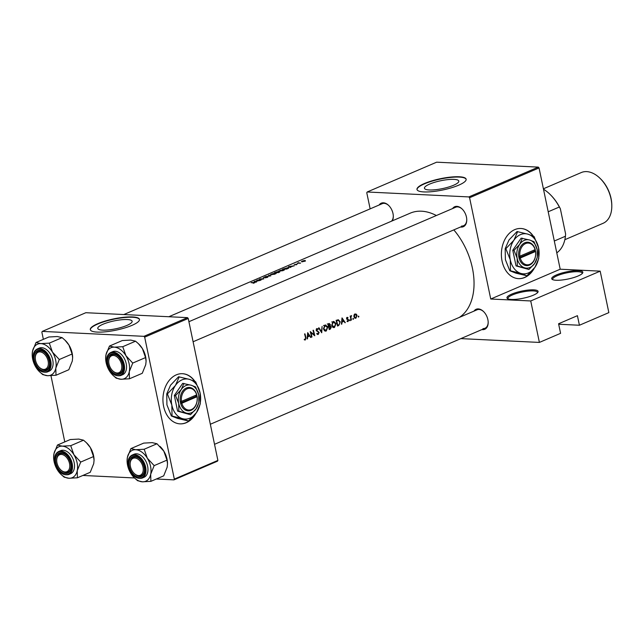 <?xml version="1.0" encoding="UTF-8"?>
<svg xmlns="http://www.w3.org/2000/svg" width="644" height="644" viewBox="0 0 644 644"><rect width="100%" height="100%" fill="white"/><g stroke="black" fill="none" stroke-linecap="round" stroke-linejoin="round"><path stroke-width="0.97" d="M533.715 289.856A15.899 3.647 168.2 0 1 537.829 292.336A15.899 3.647 168.2 0 1 526.985 297.335A15.899 3.647 168.2 0 1 511.344 299.452A15.899 3.647 168.2 0 1 507.577 298.655A15.899 3.647 168.2 0 1 514.677 292.988A15.899 3.647 168.2 0 1 533.715 289.856M537.418 292.811A15.062 3.453 -11.8 0 0 537.442 292.368A15.062 3.453 -11.8 0 0 533.288 290.903A15.062 3.453 -11.8 0 0 516.818 293.382A15.062 3.453 -11.8 0 0 507.947 298.534A15.062 3.453 -11.8 0 0 508.148 298.929M578.449 270.657A15.899 3.647 168.2 0 1 582.562 273.137A15.899 3.647 168.2 0 1 571.719 278.144A15.899 3.647 168.2 0 1 556.078 280.261A15.899 3.647 168.2 0 1 552.311 279.456A15.899 3.647 168.2 0 1 559.411 273.797A15.899 3.647 168.2 0 1 578.449 270.657M582.152 273.62A15.062 3.453 -11.8 0 0 582.176 273.177A15.062 3.453 -11.8 0 0 578.022 271.712A15.062 3.453 -11.8 0 0 561.552 274.183A15.062 3.453 -11.8 0 0 552.681 279.335A15.062 3.453 -11.8 0 0 552.882 279.729M194.915 381.409A25.108 18.33 92.8 0 0 182.502 373.705A25.108 18.33 92.8 0 0 176.287 374.856A25.108 18.33 92.8 0 0 163.029 402.178A25.108 18.33 92.8 0 0 180.07 423.865A25.108 18.33 92.8 0 0 186.285 422.706A25.108 18.33 92.8 0 0 195.8 413.512M179.958 423.857A25.108 18.33 92.8 0 0 186.052 422.697A25.108 18.33 92.8 0 0 194.891 414.664M533.361 236.187A25.108 18.33 92.8 0 0 520.948 228.483A25.108 18.33 92.8 0 0 514.733 229.634A25.108 18.33 92.8 0 0 501.483 256.956A25.108 18.33 92.8 0 0 518.517 278.643A25.108 18.33 92.8 0 0 524.731 277.483A25.108 18.33 92.8 0 0 534.254 268.29M518.404 278.635A25.108 18.33 92.8 0 0 524.498 277.475A25.108 18.33 92.8 0 0 533.345 269.442M102.613 330.131A17.541 4.017 -11.8 0 0 121.788 327.257A17.541 4.017 -11.8 0 0 132.125 321.251A17.541 4.017 -11.8 0 0 127.287 319.545A17.541 4.017 -11.8 0 0 108.112 322.427A17.541 4.017 -11.8 0 0 97.775 328.424A17.541 4.017 -11.8 0 0 102.613 330.131M97.228 332.095A25.108 5.756 -11.8 0 0 124.67 327.973A25.108 5.756 -11.8 0 0 139.458 319.384A25.108 5.756 -11.8 0 0 132.543 316.945A25.108 5.756 -11.8 0 0 105.093 321.066A25.108 5.756 -11.8 0 0 90.305 329.656A25.108 5.756 -11.8 0 0 97.228 332.095M139.482 319.545A25.108 5.756 -11.8 0 0 132.608 317.267A25.108 5.756 -11.8 0 0 105.479 321.292A25.108 5.756 -11.8 0 0 90.345 329.817M429.29 189.964A17.541 4.017 -11.8 0 0 448.466 187.082A17.541 4.017 -11.8 0 0 458.802 181.085A17.541 4.017 -11.8 0 0 453.964 179.378A17.541 4.017 -11.8 0 0 434.789 182.252A17.541 4.017 -11.8 0 0 424.452 188.257A17.541 4.017 -11.8 0 0 429.29 189.964M423.905 191.928A25.108 5.756 -11.8 0 0 451.347 187.807A25.108 5.756 -11.8 0 0 466.135 179.217A25.108 5.756 -11.8 0 0 459.22 176.77A25.108 5.756 -11.8 0 0 431.77 180.892A25.108 5.756 -11.8 0 0 416.982 189.481A25.108 5.756 -11.8 0 0 423.905 191.928M466.159 179.378A25.108 5.756 -11.8 0 0 459.285 177.092A25.108 5.756 -11.8 0 0 432.156 181.117A25.108 5.756 -11.8 0 0 417.022 189.642M474.016 311.108A10.884 7.003 66.8 0 1 478.283 308.911A10.884 7.003 66.8 0 1 483.539 311.543A10.884 7.003 66.8 0 1 488.184 322.362A10.884 7.003 66.8 0 1 482.614 329.648A10.884 7.003 66.8 0 1 481.929 329.567M483.032 328.593A10.046 6.464 -113.2 0 0 484.996 328.255A10.046 6.464 -113.2 0 0 488.176 322.113M483.716 311.72A10.046 6.464 -113.2 0 0 479.039 309.458A10.046 6.464 -113.2 0 0 477.075 309.796L210.338 424.251M379.131 205.001A10.884 7.003 66.8 0 1 383.405 202.804A10.884 7.003 66.8 0 1 388.662 205.436A10.884 7.003 66.8 0 1 393.307 216.255A10.884 7.003 66.8 0 1 392.301 220.852M391.496 221.198A10.046 6.464 -113.2 0 0 393.299 216.006M388.839 205.613A10.046 6.464 -113.2 0 0 384.162 203.343A10.046 6.464 -113.2 0 0 382.198 203.689L123.809 314.554M452.587 208.559A10.884 7.003 66.8 0 1 456.862 206.362A10.884 7.003 66.8 0 1 462.118 208.994A10.884 7.003 66.8 0 1 466.755 219.813A10.884 7.003 66.8 0 1 461.193 227.091A10.884 7.003 66.8 0 1 460.508 227.018M461.611 226.044A10.046 6.464 -113.2 0 0 463.575 225.706A10.046 6.464 -113.2 0 0 466.755 219.564M462.295 209.171A10.046 6.464 -113.2 0 0 457.61 206.901A10.046 6.464 -113.2 0 0 455.654 207.247L188.909 321.702M168.833 316.735L410.236 213.156A57.751 37.175 66.8 0 1 421.514 211.2A57.751 37.175 66.8 0 1 436.366 215.523M254.911 282.684L254.106 282.442A57.751 37.175 -113.2 0 0 251.466 282.563L251.096 282.724A57.751 37.175 66.8 0 1 253.704 282.603L254.155 282.861L253.092 283.296L254.968 282.571M253.704 282.603L254.187 283.022M254.155 281.412L256.143 282.161L256.545 281.983L255.893 281.686L257.761 280.881L260.047 280.478L254.155 281.412M256.747 280.301A57.751 37.175 66.8 0 1 260.683 280.204L261.053 280.051A57.751 37.175 -113.2 0 0 257.954 280.076L263.855 278.852A57.751 37.175 -113.2 0 0 259.918 278.941L259.548 279.094A57.751 37.175 66.8 0 1 262.639 278.981L256.747 280.301M265.304 277.87L267.832 277.137L263.557 277.653L265.07 276.92L263.203 277.806L267.147 276.984L265.304 277.87M267.147 276.984L267.051 277.508M267.832 277.137L267.526 276.823L267.622 277.274M265.095 276.719L270.826 275.857L268.629 275.197L269.957 275.841L265.095 276.719M276.018 273.628L275.495 272.976L270.335 274.666L274.618 274.231L276.348 273.217M279.721 272.026L279.625 271.567L279.44 272.162L279.625 271.567L277.467 271.744L274.392 272.726A57.751 37.175 66.8 0 1 278.329 272.637L278.288 272.46A57.751 37.175 -113.2 0 0 276.815 272.452L279.255 271.72L278.288 272.46M284.254 270.094L283.738 269.442L278.57 271.132L282.861 270.689L284.584 269.683M286.572 269.103L287.844 268.556C289.156 267.968 289.212 267.663 288.013 267.622L282.627 269.192A57.751 37.175 66.8 0 1 286.572 269.103L286.532 268.926A57.751 37.175 -113.2 0 0 283.4 268.999L287.643 267.783L288.077 268.218L286.532 268.926M288.89 267.848L288.053 267.799M288.496 266.672L290.476 267.421L290.879 267.252L290.235 266.946L294.389 265.747L288.496 266.672M295.894 264.942L297.19 264.177L294.211 264.571L296.836 264.338L295.894 264.942M297.303 263.267A57.751 37.175 66.8 0 1 300.201 263.251L300.563 263.098A57.751 37.175 -113.2 0 0 299.589 263.066L298.663 263.042L298.784 262.647L298.1 263.082A57.751 37.175 -113.2 0 0 297.673 263.106L297.303 263.267M298.454 263.227L298.357 262.792L298.132 263.227M298.703 263.219L298.639 262.808M302.028 261.818L305.465 260.997L305.143 260.482L303.71 260.675L302.092 261.19L301.416 261.657L302.028 261.818M453.819 229.892A57.751 37.175 66.8 0 1 459.293 317.428M279.44 272.162L278.329 272.637M304.25 339.742L305.377 339.96L305.908 337.593A57.751 37.175 -113.2 0 0 304.942 333.817L304.572 333.978A57.751 37.175 66.8 0 1 305.53 337.698L305.28 339.38L304.371 339.219L304.25 339.742L305.377 339.96L304.564 339.927M307.454 338.921L307.687 336.86L309.555 336.055L310.955 337.416L307.687 332.634L307.075 338.897M316.284 329.1L317.967 329.511L318.208 329.02L316.848 328.545L316.196 330.283L318.74 332.57L318.144 333.866L317.033 333.318L316.743 333.753L318.265 334.437L319.11 332.417L316.558 330.106L317.242 329.084L316.317 329.044M317.822 334.518L317.403 334.397M318.144 333.866L316.832 333.858M318.571 327.965L321.734 332.787L322.105 326.452L321.453 331.62L318.965 327.796L318.571 327.965M331.668 325.486L333.705 327.627L334.502 327.466L335.999 323.602L333.858 321.445L333.029 321.606L331.668 325.486M336.104 320.446A57.751 37.175 66.8 0 1 337.472 326.033L338.752 325.486L340.241 321.863L338.301 319.73L336.104 320.446M347.044 321.404L348.018 321.589L348.646 320.036L346.963 318.555L348.002 317.589L347.084 317.339L346.593 318.732L348.283 320.213L347.044 321.404L348.018 321.589L347.237 321.549M347.897 321.098L347.205 320.921M346.81 317.532L348.002 317.589L347.084 317.339M346.641 317.814L347.841 318.047M349.595 320.406L350.038 320.72L350.28 320.108L349.837 319.794L349.797 320.712M349.612 320.076L350.28 320.108L349.837 319.794M350.143 316.099A57.751 37.175 66.8 0 1 351.101 320.189L351.471 320.028A57.751 37.175 -113.2 0 0 351.173 318.659L350.908 317.226L351.584 315.56L350.666 316.55A57.751 37.175 -113.2 0 0 350.513 315.946L350.143 316.099M350.795 316.067L351.495 316.083M358.201 316.711L358.644 317.025L358.893 316.413L358.45 316.099L358.41 317.017M358.217 316.381L358.893 316.413L358.45 316.099M353.926 316.751L355.955 318.184L357.042 315.415L356.277 314.143L354.957 313.958L353.991 315.125L353.926 316.751M355.367 318.305L354.828 318.128M354.747 314.063L356.277 314.143L354.957 313.958M352.872 318.997L353.315 319.319L353.556 318.708L353.113 318.386L353.073 319.303M352.88 318.675L353.556 318.708L353.113 318.386M341.787 324.182L342.02 322.129L343.888 321.324L345.297 322.684L342.02 317.903L341.409 324.165M327.868 323.98A57.751 37.175 66.8 0 1 329.237 329.567L330.348 329.092L331.314 326.943L330.187 325.856L330.356 324.463L328.665 323.634L327.868 323.98M329.382 323.465L328.665 323.634M323.433 329.02L325.462 331.161L326.258 331L327.756 327.136L325.623 324.978L324.785 325.139L323.433 329.02M310.223 331.547A57.751 37.175 66.8 0 1 311.591 337.142L311.962 336.981A57.751 37.175 -113.2 0 0 310.923 332.594L314.763 335.782A57.751 37.175 -113.2 0 0 313.395 330.187L313.024 330.348A57.751 37.175 66.8 0 1 314.135 334.751L310.223 331.547M558.686 324.246L579.415 325.244L608.846 312.622L600.184 271.148L530.728 300.957L539.39 342.423L560.586 333.326L558.581 323.763L577.418 315.681L579.415 325.244M367.177 191.993L468.848 196.919L538.304 167.118L436.632 162.183L367.177 191.993L366.774 192.757L370.139 208.857M187.501 317.637L85.829 312.71L42.271 331.402L143.942 336.329L187.501 317.637L188.233 318.466L144.675 337.158L174.331 479.096L217.889 460.412L217.487 461.176L173.928 479.869L174.331 479.096M188.233 318.466L217.889 460.412M82.859 475.457L134.499 477.961M156.315 479.015L173.928 479.869M42.271 331.402L41.868 332.175L43.365 339.348M50.956 375.677L64.786 441.897M144.675 337.158L143.942 336.329M538.304 167.118L539.044 167.939L560.2 269.216L600.184 271.148M539.044 167.939L469.589 197.74L490.744 299.017L560.2 269.216M460.854 338.615L539.39 342.423M530.728 300.957L490.744 299.017M469.589 197.74L468.848 196.919M533.031 236.034A25.108 18.33 92.8 0 0 520.835 228.475M194.585 381.256A25.108 18.33 92.8 0 0 182.381 373.697M356.623 315.391L357.042 315.415M354.345 314.425L355.512 314.377L354.433 314.328M355.85 317.685L354.297 316.598L355.086 314.457L356.679 315.576L355.85 317.685L354.369 317.717M353.894 316.574L354.297 316.598M350.256 316.526L350.666 316.55M350.425 317.202L350.908 317.226M351.069 320.012L351.471 320.028M346.561 318.538L346.963 318.555M346.633 318.861L347.156 318.885M346.987 319.392L348.364 319.464M348.203 320.012L348.646 320.036M344.765 322.652L345.297 322.684M342.568 321.259L343.888 321.324M342.294 319.005L343.558 320.833L342.085 321.469L341.9 318.989M339.823 321.839L340.241 321.863M337.311 325.284L337.722 325.301A57.751 37.175 -113.2 0 0 336.635 320.857L338.342 320.35L336.208 320.245M336.216 320.841L336.635 320.857M336.522 320.269L338.237 320.35L339.871 322.016L339.34 324.455L337.722 325.301M335.572 323.578L335.999 323.602M332.956 327.394L334.502 327.466M332.312 322.129L333.866 322.048L331.741 321.944M334.365 326.902L332.038 325.325L333.206 322.169L335.629 323.763L334.365 326.902L332.425 326.967M331.628 325.309L332.038 325.325M329.921 324.439L330.356 324.463M329.591 325.824L330.187 325.856M330.887 326.919L331.314 326.943M329.124 329.036L330.348 329.092M327.973 324.375L329.406 324.061L327.281 323.956M327.909 324.133L329.986 324.632L328.867 326.186A57.751 37.175 -113.2 0 0 328.392 324.391M328.448 326.17L328.867 326.186M328.593 326.741L330.195 326.387L327.949 326.283M328.488 326.315L330.944 327.104L329.487 328.843A57.751 37.175 -113.2 0 0 329.004 326.766M329.076 328.818L329.487 328.843M327.337 327.12L327.756 327.136M324.713 330.927L326.258 331M324.069 325.663L325.623 325.582L323.505 325.478M326.122 330.436L323.803 328.859L324.962 325.703L327.385 327.297L326.122 330.436L324.182 330.501M323.393 328.843L323.803 328.859M320.937 331.596L321.453 331.62M316.381 328.931L318.208 329.02M316.148 330.082L316.558 330.106M316.349 330.678L317.017 330.71M316.574 330.976L317.709 331.032M318.683 332.401L319.11 332.417M313.419 334.719L314.135 334.751M310.505 332.57L310.923 332.594M311.551 336.965L311.962 336.981M310.424 337.392L310.955 337.416M308.226 335.991L309.555 336.055M307.953 333.745L309.225 335.564L307.752 336.2L307.566 333.721M289.277 266.608L291.499 266.23L289.341 266.93M302.439 261.174L304.773 260.635L304.725 261.166L302.398 261.657L302.439 261.174L302.43 261.802M304.773 260.635L304.757 261.311M287.643 267.783L288.126 268.427M279.907 270.464L283.368 269.594L283.239 270.383L279.794 271.14L279.907 270.464L279.818 271.277M283.368 269.594L283.279 270.552M275.157 272.533L277.105 271.905L276.413 272.46A57.751 37.175 -113.2 0 0 275.157 272.533L275.181 272.662M277.105 271.905L276.711 272.605M279.255 271.72L278.852 272.412M271.671 273.998L275.125 273.137L275.004 273.917L271.551 274.674L271.671 273.998L271.583 274.811M275.125 273.137L275.036 274.086M254.935 281.339L257.165 280.969L255.008 281.661M113.449 355.448A9.209 5.925 -113.2 0 0 108.731 361.614A9.209 5.925 -113.2 0 0 112.66 370.767A9.209 5.925 -113.2 0 0 117.111 372.997A9.209 5.925 -113.2 0 0 121.563 364.528A9.209 5.925 -113.2 0 0 113.449 355.448M112.837 370.928A10.046 6.464 -113.2 0 0 119.824 373.198A10.046 6.464 -113.2 0 0 123.004 367.056A10.046 6.464 66.8 0 1 119.824 373.198A10.046 6.464 66.8 0 1 117.868 373.536A10.046 6.464 66.8 0 1 113.014 371.105L112.66 370.767M108.731 361.614L108.731 361.123A10.046 6.464 66.8 0 1 111.903 354.739A10.046 6.464 66.8 0 1 113.867 354.401A10.046 6.464 66.8 0 1 118.552 356.671A10.046 6.464 -113.2 0 0 111.903 354.739A10.046 6.464 -113.2 0 0 108.731 361.373M156.991 443.748L144.175 449.246L135.707 449.713L130.901 448.602L143.717 443.104L152.185 442.645L156.991 443.748L163.818 451.146A16.841 10.843 66.8 0 1 167.038 459.244A16.841 10.843 66.8 0 1 167.512 463.471A16.841 10.843 66.8 0 1 167.512 463.648M159.937 446.34L160.324 446.719A16.841 10.843 66.8 0 1 163.818 451.146L166.981 460.122L167.512 463.801L167.166 467.198L163.697 475.852L150.881 481.35L150.688 474.274L154.166 465.62L147.339 458.222L144.175 449.246M134.266 477.735L137.607 480.706L142.413 481.817A16.841 10.843 -113.2 0 1 134.266 477.735A16.841 10.843 -113.2 0 1 130.78 473.308A16.841 10.843 66.8 0 1 127.56 465.209A16.841 10.843 66.8 0 1 127.085 460.983A16.841 10.843 66.8 0 1 127.423 457.256L127.085 460.983M129.275 466.417A10.884 7.003 66.8 0 1 131.593 457.232A10.884 7.003 66.8 0 1 139.796 459.043A10.884 7.003 66.8 0 1 144.127 467.133A10.884 7.003 66.8 0 1 144.433 469.862A10.884 7.003 66.8 0 1 137.856 477.003A10.884 7.003 66.8 0 1 129.275 466.417M130.16 464.163A9.209 5.925 -113.2 0 0 134.089 473.316A9.209 5.925 -113.2 0 0 138.532 475.546A9.209 5.925 -113.2 0 0 142.984 467.077A9.209 5.925 -113.2 0 0 134.87 458.005A9.209 5.925 -113.2 0 0 130.16 464.163L130.152 463.672A10.046 6.464 66.8 0 1 133.332 457.288A10.046 6.464 66.8 0 1 135.288 456.95A10.046 6.464 66.8 0 1 139.973 459.22A10.046 6.464 -113.2 0 0 133.332 457.288A10.046 6.464 -113.2 0 0 130.16 463.921M142.002 478.162L144.006 477.301A12.558 8.082 -113.2 0 0 147.621 466.176A12.558 8.082 -113.2 0 0 134.105 454.229L132.109 455.083A12.558 8.082 66.8 0 1 145.625 467.037A12.558 8.082 66.8 0 1 142.002 478.162C135.707 479.273 131.151 475.328 128.341 466.328C127.367 460.718 128.623 456.966 132.109 455.083M130.901 448.602L127.423 457.256A16.841 10.843 66.8 0 1 135.707 449.713A16.841 10.843 66.8 0 1 147.339 458.222A16.841 10.843 66.8 0 1 150.688 474.274A16.841 10.843 66.8 0 1 142.413 481.817L150.881 481.35M166.981 460.122L154.166 465.62M134.258 473.477A10.046 6.464 -113.2 0 0 141.253 475.747A10.046 6.464 -113.2 0 0 144.433 469.605A10.046 6.464 66.8 0 1 141.253 475.747A10.046 6.464 66.8 0 1 139.289 476.093A10.046 6.464 66.8 0 1 134.435 473.654L134.089 473.316M43.655 369.431A9.209 5.925 -113.2 0 0 48.107 360.97A9.209 5.925 -113.2 0 0 39.992 351.89A9.209 5.925 -113.2 0 0 35.283 358.056A9.209 5.925 -113.2 0 0 39.204 367.201A9.209 5.925 -113.2 0 0 43.655 369.431M40.411 350.843A10.046 6.464 66.8 0 1 45.096 353.105A10.046 6.464 -113.2 0 0 38.455 351.181A10.046 6.464 66.8 0 1 40.411 350.843M39.381 367.37A10.046 6.464 -113.2 0 0 46.376 369.64A10.046 6.464 -113.2 0 0 49.548 363.498A10.046 6.464 66.8 0 1 46.376 369.64A10.046 6.464 66.8 0 1 44.412 369.978A10.046 6.464 66.8 0 1 39.558 367.547L39.204 367.201M35.283 358.056L35.275 357.565A10.046 6.464 66.8 0 1 38.455 351.181A10.046 6.464 -113.2 0 0 35.275 357.814M83.535 440.19L70.719 445.688L62.251 446.155L57.445 445.044L70.26 439.546L78.729 439.079L83.535 440.19L86.409 442.71L90.361 447.588A16.841 10.843 66.8 0 1 93.581 455.686A16.841 10.843 66.8 0 1 94.056 459.913A16.841 10.843 66.8 0 1 94.056 460.09M86.481 442.782L86.868 443.161A16.841 10.843 66.8 0 1 90.361 447.588L93.525 456.564L94.064 460.243L93.718 463.64L90.24 472.294L77.425 477.792L77.232 470.708L80.709 462.062L73.883 454.664L70.719 445.688M60.81 474.169L64.15 477.148L68.956 478.251A16.841 10.843 -113.2 0 1 60.81 474.169A16.841 10.843 -113.2 0 1 57.324 469.75A16.841 10.843 66.8 0 1 54.104 461.643A16.841 10.843 66.8 0 1 53.629 457.425A16.841 10.843 66.8 0 1 53.967 453.698L53.629 457.425M55.819 462.851A10.884 7.003 66.8 0 1 58.137 453.674A10.884 7.003 66.8 0 1 66.34 455.485A10.884 7.003 66.8 0 1 70.671 463.575A10.884 7.003 66.8 0 1 70.985 466.296A10.884 7.003 66.8 0 1 64.408 473.437A10.884 7.003 66.8 0 1 55.819 462.851M56.704 460.605A9.209 5.925 -113.2 0 0 60.633 469.758A9.209 5.925 -113.2 0 0 65.076 471.988A9.209 5.925 -113.2 0 0 69.528 463.519A9.209 5.925 -113.2 0 0 61.413 454.439A9.209 5.925 -113.2 0 0 56.704 460.605L56.696 460.114A10.046 6.464 66.8 0 1 59.876 453.73A10.046 6.464 66.8 0 1 61.84 453.392A10.046 6.464 66.8 0 1 66.517 455.662A10.046 6.464 -113.2 0 0 59.876 453.73A10.046 6.464 -113.2 0 0 56.704 460.363M68.554 474.596L70.55 473.743A12.558 8.082 -113.2 0 0 74.173 462.617A12.558 8.082 -113.2 0 0 60.649 450.663L58.652 451.524A12.558 8.082 66.8 0 1 72.168 463.479A12.558 8.082 66.8 0 1 68.554 474.596C62.251 475.707 57.694 471.762 54.885 462.77C53.911 457.151 55.167 453.408 58.652 451.524M57.445 445.044L53.967 453.698A16.841 10.843 66.8 0 1 62.251 446.155A16.841 10.843 66.8 0 1 73.883 454.664A16.841 10.843 66.8 0 1 77.232 470.708A16.841 10.843 66.8 0 1 68.956 478.251L77.425 477.792M93.525 456.564L80.709 462.062M60.802 469.919A10.046 6.464 -113.2 0 0 67.797 472.189A10.046 6.464 -113.2 0 0 70.977 466.047A10.046 6.464 66.8 0 1 67.797 472.189A10.046 6.464 66.8 0 1 65.833 472.527A10.046 6.464 66.8 0 1 60.979 470.096L60.633 469.758M52.454 352.107A16.841 10.843 66.8 0 1 55.674 360.213A16.841 10.843 66.8 0 1 55.811 368.159L59.288 359.513L52.454 352.107L49.298 343.139L40.822 343.606L36.024 342.495L32.546 351.149L32.208 354.876A16.841 10.843 66.8 0 1 32.546 351.149A16.841 10.843 66.8 0 1 40.822 343.606A16.841 10.843 -113.2 0 1 52.454 352.107M49.25 361.026A10.884 7.003 66.8 0 1 49.556 363.747A10.884 7.003 66.8 0 1 42.979 370.888A10.884 7.003 66.8 0 1 34.398 360.302A10.884 7.003 66.8 0 1 36.716 351.125A10.884 7.003 66.8 0 1 44.919 352.928A10.884 7.003 66.8 0 1 49.25 361.026M52.744 360.068A12.558 8.082 -113.2 0 0 39.228 348.114L37.223 348.976A12.558 8.082 66.8 0 1 50.747 360.93A12.558 8.082 66.8 0 1 47.125 372.047L49.129 371.186A12.558 8.082 -113.2 0 0 52.744 360.068M36.024 342.495L48.839 336.997L57.308 336.53L62.114 337.641L64.988 340.161L68.94 345.039L72.104 354.007L59.288 359.513M62.114 337.641L49.298 343.139M72.104 354.007L72.635 357.694L72.289 361.091L68.819 369.737L56.004 375.235L55.811 368.159A16.841 10.843 66.8 0 1 47.527 375.702L56.004 375.235M39.389 371.62L42.729 374.591L47.527 375.702A16.841 10.843 66.8 0 1 39.389 371.62A16.841 10.843 66.8 0 1 35.895 367.193A16.841 10.843 66.8 0 1 32.208 354.876M65.06 340.233L65.447 340.612A16.841 10.843 66.8 0 1 68.94 345.039A16.841 10.843 66.8 0 1 72.635 357.356A16.841 10.843 66.8 0 1 72.635 357.541M125.91 355.673A16.841 10.843 66.8 0 1 129.13 363.771A16.841 10.843 66.8 0 1 129.267 371.717L132.736 363.071L125.91 355.673L122.746 346.697L114.278 347.164L109.472 346.053L106.002 354.707L105.656 358.434A16.841 10.843 66.8 0 1 106.002 354.707A16.841 10.843 66.8 0 1 114.278 347.164A16.841 10.843 -113.2 0 1 125.91 355.673M122.706 364.584A10.884 7.003 66.8 0 1 123.012 367.305A10.884 7.003 66.8 0 1 116.435 374.446A10.884 7.003 66.8 0 1 107.854 363.86A10.884 7.003 66.8 0 1 110.172 354.683A10.884 7.003 66.8 0 1 118.367 356.494A10.884 7.003 66.8 0 1 122.706 364.584M126.2 363.627A12.558 8.082 -113.2 0 0 112.684 351.672L110.679 352.534A12.558 8.082 66.8 0 1 124.195 364.488A12.558 8.082 66.8 0 1 120.581 375.605L122.585 374.752A12.558 8.082 -113.2 0 0 126.2 363.627M109.472 346.053L122.288 340.555L130.764 340.088L135.562 341.199L138.444 343.719L142.396 348.597L145.552 357.573L132.736 363.071M135.562 341.199L122.746 346.697M145.552 357.573L146.091 361.252L145.745 364.649L142.268 373.295L129.452 378.793L129.267 371.717A16.841 10.843 66.8 0 1 120.983 379.26L129.452 378.793M112.845 375.178L116.178 378.157L120.983 379.26A16.841 10.843 66.8 0 1 112.845 375.178A16.841 10.843 66.8 0 1 109.351 370.751A16.841 10.843 66.8 0 1 105.656 358.434M138.516 343.791L138.903 344.17A16.841 10.843 66.8 0 1 142.396 348.597A16.841 10.843 66.8 0 1 146.083 360.914A16.841 10.843 66.8 0 1 146.091 361.099M554.307 241.009L565.448 236.235L565.609 233.949L560.352 208.777L559.338 206.998A36.829 23.707 -113.2 0 0 550.016 194.343A36.829 23.707 -113.2 0 0 543.488 189.199M548.205 211.779L559.338 206.998M550.016 194.343L550.362 194.689A35.992 23.168 66.8 0 1 560.352 208.777M556.778 252.842A36.829 23.707 -113.2 0 0 565.448 236.235M600.015 178.308L600.578 178.855A26.283 16.913 66.8 0 1 611.043 198.392A26.283 16.913 66.8 0 1 611.792 204.977L611.8 205.766A27.62 17.774 -113.2 0 0 611.019 198.843A27.62 17.774 -113.2 0 0 600.015 178.308A27.62 17.774 -113.2 0 0 581.274 172.552L543.399 188.797M564.844 239.705L603.058 223.315A27.62 17.774 -113.2 0 0 611.8 205.766M181.817 403.241L197.072 396.696L196.758 394.82A11.721 8.557 92.8 0 0 186.374 387.978A11.721 8.557 92.8 0 0 180.32 401.872L180.634 403.474L181.817 403.241A10.884 7.945 92.8 0 0 191.445 409.536A10.884 7.945 92.8 0 0 197.072 396.696M180.634 403.474L180.658 403.466A11.721 8.557 92.8 0 0 191.043 410.309A11.721 8.557 92.8 0 0 197.096 396.414L195.977 396.35L195.8 395.505M195.575 386.947L191.26 385.257L182.695 383.357L174.323 395.472L177.599 411.13L190.479 414.72L196.162 408.739L198.851 402.605L198.714 394.853L195.575 386.947M183.934 383.413L181.254 389.548L175.562 395.537L174.323 395.472M175.562 395.537L178.702 403.434L178.839 411.186L177.599 411.13M178.839 411.186L190.479 414.72M172.029 416.016L182.365 418.616L188.467 421.007L196.492 412.554A20.085 14.667 92.8 0 0 200.091 392.945A20.085 14.667 92.8 0 0 189.569 379.405A20.085 14.667 92.8 0 0 175.442 385.466A20.085 14.667 92.8 0 0 171.843 405.068A20.085 14.667 92.8 0 0 182.365 418.616A20.085 14.667 92.8 0 0 196.492 412.554L200.284 403.893L200.091 392.945L195.663 381.795L189.569 379.405L178.557 376.772L170.531 385.225L166.74 393.887L167.408 393.919L171.843 405.068L172.029 416.016L171.36 415.984L166.925 404.834L166.74 393.887M179.233 376.804L175.442 385.466L167.408 393.919M188.467 421.007L177.454 418.375L171.36 415.984M196.162 408.739A14.224 10.393 92.8 0 0 198.714 394.853A14.224 10.393 92.8 0 0 191.26 385.257A14.224 10.393 92.8 0 0 181.254 389.548A14.224 10.393 92.8 0 0 178.702 403.434A14.224 10.393 92.8 0 0 186.156 413.029A14.224 10.393 92.8 0 0 196.162 408.739M196.758 394.82L180.32 401.872M196.742 395.102A10.884 7.945 92.8 0 0 187.114 388.807A10.884 7.945 92.8 0 0 181.487 401.647M180.529 402.975L195.977 396.35M520.263 258.019L535.526 251.474L535.212 249.598A11.721 8.557 92.8 0 0 524.828 242.756A11.721 8.557 92.8 0 0 518.774 256.65L519.08 258.252L520.263 258.019A10.884 7.945 92.8 0 0 529.891 264.314A10.884 7.945 92.8 0 0 535.526 251.474M519.104 258.244A11.721 8.557 92.8 0 0 529.489 265.087A11.721 8.557 92.8 0 0 535.542 251.192M534.029 241.725L529.706 240.035L521.149 238.135L512.777 250.25L516.045 265.908L528.925 269.498L534.617 263.517L537.297 257.383L537.16 249.622L534.029 241.725M522.389 238.191L519.7 244.326L514.017 250.315L512.777 250.25M514.017 250.315L517.148 258.212L517.285 265.964L516.045 265.908M517.285 265.964L528.925 269.498M510.475 270.794L520.819 273.394L526.913 275.785L534.939 267.332A20.085 14.667 92.8 0 0 538.545 247.723A20.085 14.667 92.8 0 0 528.016 234.183A20.085 14.667 92.8 0 0 513.888 240.244A20.085 14.667 92.8 0 0 510.29 259.846A20.085 14.667 92.8 0 0 520.819 273.394A20.085 14.667 92.8 0 0 534.939 267.332L538.73 258.671L538.545 247.723L534.109 236.573L528.016 234.183L517.011 231.55L508.977 240.003L505.186 248.665L505.862 248.697L510.29 259.846L510.475 270.794L509.806 270.762L505.379 259.613L505.186 248.665M517.679 231.582L513.888 240.244L505.862 248.697M526.913 275.785L515.9 273.153L509.806 270.762M534.617 263.517A14.224 10.393 92.8 0 0 537.16 249.622A14.224 10.393 92.8 0 0 529.706 240.035A14.224 10.393 92.8 0 0 519.7 244.326A14.224 10.393 92.8 0 0 517.148 258.212A14.224 10.393 92.8 0 0 524.61 267.807A14.224 10.393 92.8 0 0 534.617 263.517M535.212 249.598L518.774 256.65M535.188 249.88A10.884 7.945 92.8 0 0 525.56 243.577A10.884 7.945 92.8 0 0 519.933 256.425M518.975 257.753L534.423 251.128L534.246 250.283M534.423 251.128L535.567 251.184M350.763 318.635L351.173 318.659M346.722 319.07L347.688 319.118M337.343 325.421L338.752 325.486M336.176 320.696L336.925 320.736M328.561 326.621L329.253 326.661M305.498 337.577L305.908 337.593M128.478 466.377A12.051 7.76 -113.2 0 0 139.104 478.259A12.051 7.76 -113.2 0 0 144.924 467.174A12.051 7.76 -113.2 0 0 134.306 455.292A12.051 7.76 -113.2 0 0 128.478 466.377M55.022 462.819A12.051 7.76 -113.2 0 0 65.648 474.7A12.051 7.76 -113.2 0 0 71.476 463.616A12.051 7.76 -113.2 0 0 60.85 451.734A12.051 7.76 -113.2 0 0 55.022 462.819M50.047 361.059A12.051 7.76 -113.2 0 0 39.421 349.177A12.051 7.76 -113.2 0 0 33.601 360.262A12.051 7.76 -113.2 0 0 44.219 372.143A12.051 7.76 -113.2 0 0 50.047 361.059M123.503 364.617A12.051 7.76 -113.2 0 0 112.877 352.735A12.051 7.76 -113.2 0 0 107.057 363.82A12.051 7.76 -113.2 0 0 117.675 375.702A12.051 7.76 -113.2 0 0 123.503 364.617M347.366 317.814L346.657 317.774M347.671 321.139L347.14 321.115M193.103 341.755L463.575 225.706M37.223 348.976C33.746 350.859 32.49 354.603 33.456 360.213C36.265 369.213 40.822 373.158 47.125 372.047M484.996 328.255L214.524 444.312M110.679 352.534C107.202 354.417 105.946 358.161 106.912 363.771C109.722 372.771 114.278 376.716 120.581 375.605"/></g></svg>
